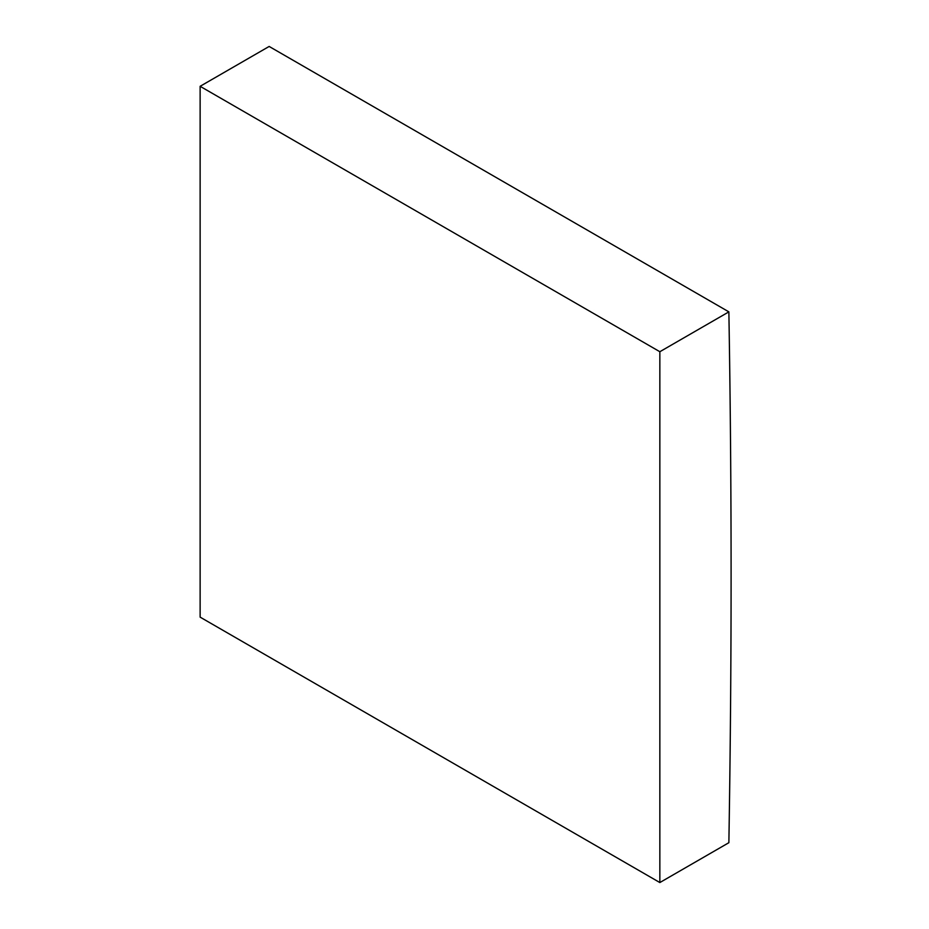 <?xml version="1.0" encoding="UTF-8"?>
<svg xmlns="http://www.w3.org/2000/svg" width="929" height="929" viewBox="0 0 929 929"><rect width="100%" height="100%" fill="white"/><g stroke="black" fill="none" stroke-linecap="round" stroke-linejoin="round"><path stroke-width="1.39" d="M728.87 311.865L269.155 46.45L200.13 86.304L200.13 617.135L659.845 882.55L728.87 842.696A16799.397 9699.178 120 0 0 728.87 311.865L659.845 351.719L200.13 86.304M659.845 351.719L659.845 882.55"/></g></svg>
